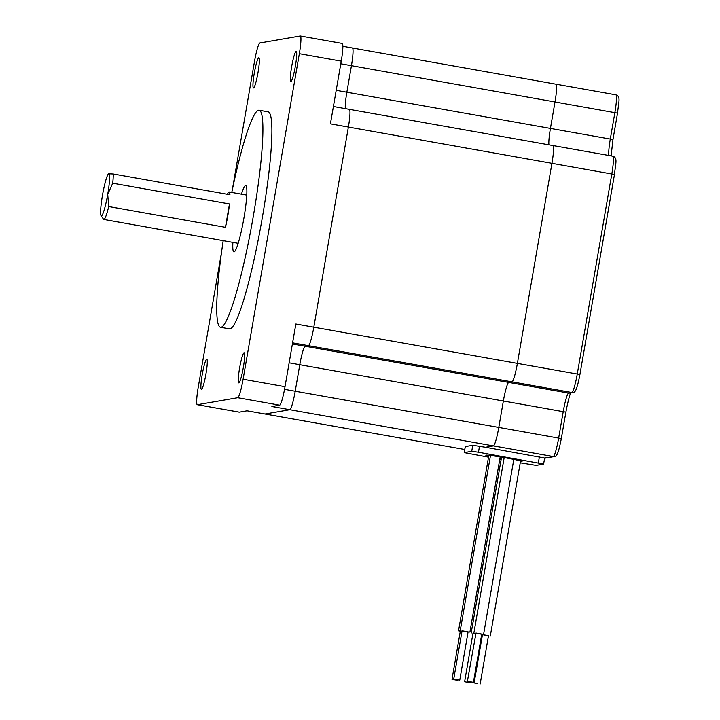 <?xml version="1.0" encoding="UTF-8"?>
<svg xmlns="http://www.w3.org/2000/svg" width="720" height="720" viewBox="0 0 720 720"><rect width="100%" height="100%" fill="white"/><g stroke="black" fill="none" stroke-linecap="round" stroke-linejoin="round"><path stroke-width="1.08" d="M108.54 173.79A21.429 2.502 100.1 0 1 108.747 173.7A21.429 2.502 100.1 0 1 107.712 194.346A21.429 2.502 100.1 0 1 101.088 215.703A21.429 2.502 100.1 0 1 102.636 194.364A21.429 2.502 100.1 0 1 108.54 173.79L113.184 173.979L229.941 194.742A24.489 2.853 -79.9 0 0 229.14 191.979A24.489 2.853 -79.9 0 0 227.43 194.292M113.184 173.979A24.489 2.853 100.1 0 1 112.725 183.204L229.482 203.967L225.45 227.313A24.489 2.853 -79.9 0 0 229.482 203.967M238.185 243.342L103.806 219.447A24.489 2.853 100.1 0 0 108.693 206.55L225.45 227.313M103.806 219.447A24.489 2.853 100.1 0 1 103.509 219.222L101.088 215.703M241.452 194.166A33.678 3.924 100.1 0 1 245.718 185.598A33.678 3.924 100.1 0 1 243.927 218.043A33.678 3.924 100.1 0 1 233.928 251.91A33.678 3.924 100.1 0 1 232.875 242.397M231.777 192.447A110.214 12.852 100.1 0 1 258.561 110.241A110.214 12.852 100.1 0 1 259.11 110.241A110.214 12.852 100.1 0 1 252.468 221.004A110.214 12.852 100.1 0 1 220.527 327.267A110.214 12.852 100.1 0 1 223.2 240.678M259.11 110.241L268.092 111.834A110.214 12.852 100.1 0 1 261.45 222.597A110.214 12.852 100.1 0 1 229.509 328.869L220.527 327.267M342.846 46.287L352.413 47.988A18.369 2.142 100.1 0 0 352.323 47.988A18.369 2.142 100.1 0 1 352.413 47.988A18.369 2.142 100.1 0 1 351.441 65.691L346.86 92.214L336.213 90.324M615.771 94.833A18.369 2.142 100.1 0 1 615.861 94.833L352.413 47.988A18.369 2.142 100.1 0 1 351.441 65.691L346.86 92.214A18.369 2.142 100.1 0 0 345.348 108.63A18.369 2.142 100.1 0 1 346.86 92.214L550.431 128.412A18.369 2.142 -79.9 0 0 548.928 144.828A18.369 2.142 100.1 0 1 550.431 128.412L555.012 101.889A18.369 2.142 -79.9 0 0 555.993 84.186A18.369 2.142 -79.9 0 0 555.894 84.186A18.369 2.142 100.1 0 1 555.993 84.186A18.369 2.142 100.1 0 1 555.012 101.889L550.431 128.412L610.308 139.059A18.369 2.142 100.1 0 0 608.796 155.475M333.414 106.506L349.353 109.341A18.369 2.142 100.1 0 0 349.263 109.341A18.369 2.142 100.1 0 1 349.353 109.341A18.369 2.142 100.1 0 1 348.381 127.044L313.812 327.186A18.369 2.142 100.1 0 1 308.448 345.663L305.154 346.23L508.734 382.428L512.019 381.861A18.369 2.142 -79.9 0 0 517.383 363.384L551.961 163.233A18.369 2.142 -79.9 0 0 552.933 145.539A18.369 2.142 -79.9 0 0 552.843 145.539A18.369 2.142 100.1 0 1 552.933 145.539A18.369 2.142 100.1 0 1 551.961 163.233L517.383 363.384A18.369 2.142 100.1 0 1 512.019 381.861L508.734 382.428A18.369 2.142 -79.9 0 0 503.37 400.905A18.369 2.142 100.1 0 1 508.734 382.428L568.611 393.075L571.896 392.508L308.448 345.663L305.154 346.23A18.369 2.142 100.1 0 0 299.79 364.707L295.209 391.23A18.369 2.142 100.1 0 1 289.845 409.707L265.032 414A18.369 2.142 100.1 0 1 264.942 414A18.369 2.142 100.1 0 0 265.032 414L247.068 410.805L239.301 412.146A18.369 2.142 100.1 0 1 239.202 412.146L197.289 404.694A18.369 2.142 100.1 0 1 198.27 387L221.526 252.36M342.135 43.452A18.369 2.142 100.1 0 1 342.225 43.452A18.369 2.142 100.1 0 1 341.253 61.146L330.417 123.849L348.381 127.044L313.812 327.186A18.369 2.142 100.1 0 1 308.448 345.663L292.59 342.846M232.362 189.603L254.493 61.461A18.369 2.142 100.1 0 1 259.866 42.984L300.222 36A18.369 2.142 100.1 0 1 300.312 36A18.369 2.142 100.1 0 1 299.34 53.694L243.108 379.242A18.369 2.142 100.1 0 1 237.735 397.71L197.388 404.694A18.369 2.142 100.1 0 1 197.289 404.694M244.053 352.755A15.309 1.782 100.1 0 1 244.134 352.755A15.309 1.782 100.1 0 1 243.207 368.145A15.309 1.782 100.1 0 1 238.77 382.905A15.309 1.782 100.1 0 1 239.634 367.839A15.309 1.782 100.1 0 1 244.053 352.755M206.685 359.226A15.309 1.782 100.1 0 1 206.766 359.226A15.309 1.782 100.1 0 1 205.839 374.607A15.309 1.782 100.1 0 1 201.402 389.367A15.309 1.782 100.1 0 1 202.275 374.301A15.309 1.782 100.1 0 1 206.685 359.226M258.75 57.798A15.309 1.782 100.1 0 1 258.831 57.798A15.309 1.782 100.1 0 1 257.904 73.179A15.309 1.782 100.1 0 1 253.467 87.939A15.309 1.782 100.1 0 1 254.34 72.873A15.309 1.782 100.1 0 1 258.75 57.798M290.916 81.477A15.309 1.782 100.1 0 1 290.835 81.477A15.309 1.782 100.1 0 1 291.762 66.087A15.309 1.782 100.1 0 1 296.199 51.327A15.309 1.782 100.1 0 1 295.326 66.393A15.309 1.782 100.1 0 1 290.916 81.477M612.711 156.186A18.369 2.142 100.1 0 1 612.81 156.186A18.369 2.142 100.1 0 1 611.829 173.88L577.26 374.031L295.848 323.991L285.021 386.694A18.369 2.142 100.1 0 1 279.648 405.162L271.881 406.512L289.845 409.707L265.032 414L464.751 449.505L247.023 410.814M108.693 206.55L107.712 194.346L112.725 183.204M472.914 633.681L475.605 633.78M464.616 681.759L470.646 682.794L464.616 681.759L472.941 633.528L475.587 633.852M488.52 457.173L464.211 452.619L465.255 446.589L472.779 445.275L485.496 447.273L493.416 445.896A18.369 2.142 -79.9 0 0 498.789 427.428L503.37 400.905L498.789 427.428A18.369 2.142 100.1 0 1 493.416 445.896L485.496 447.273L544.671 458.028L543.582 464.076L536.112 465.372L520.227 462.807M481.698 634.473L488.457 635.931M482.427 634.887L481.653 634.716M501.282 458.649A18.369 0.765 9.8 0 1 499.923 458.406M488.7 456.129A18.369 0.765 9.8 0 1 485.82 455.211A18.369 0.765 9.8 0 1 506.16 457.947A18.369 0.765 9.8 0 1 522.027 461.457A18.369 0.765 9.8 0 1 520.452 461.502M464.211 452.619L471.735 451.296L478.467 452.232L543.627 464.049M501.156 459.414L499.788 459.171M467.397 681.273L476.019 633.042L481.761 634.086L473.436 682.317L467.397 681.273L473.436 682.317M475.704 633.204L481.734 634.248M453.735 679.032L462.069 630.801L468.099 631.845L459.774 680.076L453.735 679.032L459.774 680.076M462.042 630.963L468.072 631.998M452.016 679.329L458.046 680.373L452.016 679.329L460.341 631.098L461.988 631.269M460.314 631.26L458.532 630.792L461.997 631.188M477.513 683.415L474.12 682.956L477.513 683.415M474.12 682.956L482.454 634.725L485.847 635.184L488.484 635.769L480.159 684M289.143 362.808L299.79 364.707L295.209 391.23A18.369 2.142 100.1 0 1 289.845 409.707L553.293 456.543L544.671 458.037M571.032 392.337C569.745 394.38 568.026 400.977 565.884 412.137L299.79 364.707A18.369 2.142 100.1 0 1 305.154 346.23L292.401 343.962M614.475 174.465C615.708 162.378 617.796 157.905 612.81 156.186L349.353 109.341A18.369 2.142 100.1 0 1 348.381 127.044L614.475 174.465L579.906 374.616L577.26 374.031A18.369 2.142 100.1 0 1 571.896 392.508A3.06 3.042 -99.8 0 0 572.94 392.508L569.655 393.075A3.06 3.042 -99.8 0 1 568.611 393.075A18.369 2.142 100.1 0 0 563.238 411.543L558.657 438.075L284.535 389.331M617.508 113.13L340.794 63.792M239.301 412.146L197.388 404.694M279.648 405.162L237.735 397.71M285.021 386.694L243.108 379.242M341.253 61.146L299.34 53.694M478.467 452.232L479.511 446.211M538.344 462.879L539.388 456.849M471.735 451.296L472.779 445.275M464.256 452.592L465.3 446.562M565.884 412.137L561.303 438.66L558.657 438.075A18.369 2.142 100.1 0 1 553.293 456.543A3.06 3.042 -99.8 0 0 554.337 456.552L544.635 458.226M579.879 374.625L579.906 374.616C576.432 392.661 574.623 392.202 572.94 392.508M612.927 139.653L610.308 139.059L614.889 112.527A18.369 2.142 100.1 0 0 615.861 94.833C620.856 96.552 618.759 101.025 617.535 113.121L612.954 139.644L611.127 155.889M246.762 195.111L229.14 191.979M300.312 36L342.225 43.452M501.543 457.146L471.132 633.213M520.56 460.899L490.293 636.084M561.303 438.66C557.829 456.705 556.029 456.246 554.337 456.552M504.171 457.596L473.922 632.736M513.81 459.387L483.579 634.401M490.482 455.49L460.26 630.486M500.175 456.921L469.908 632.16M488.844 455.301L458.532 630.792M458.127 679.905L458.046 680.373M470.79 681.984L470.646 682.794"/></g></svg>
